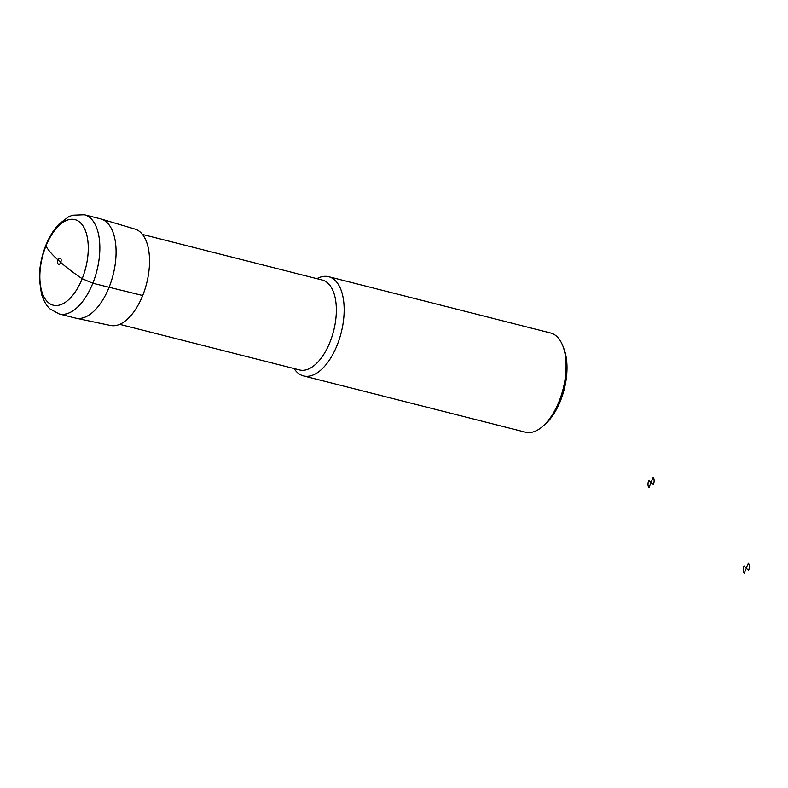<?xml version="1.0" encoding="UTF-8"?>
<svg xmlns="http://www.w3.org/2000/svg" width="788" height="788" viewBox="0 0 788 788"><rect width="100%" height="100%" fill="white"/><g stroke="black" fill="none" stroke-linecap="round" stroke-linejoin="round"><path stroke-width="1.18" d="M59.208 313.949L75.441 318.066A51.171 25.896 -75.8 0 0 75.953 318.185L110.517 325.474A49.742 25.167 -75.8 0 0 146.647 283.335A49.742 25.167 -75.8 0 0 134.975 229.062L101.11 219.005A51.171 25.896 -75.8 0 0 100.598 218.867L84.365 214.75L72.466 215.222L68.517 216.858L59.149 223.95C53.87 229.466 49.516 236.4 46.078 244.733C41.478 256.12 39.242 267.654 39.4 279.346L41.449 293.914C44.414 303.587 48.56 307.694 50.255 309.093L59.208 313.949A51.171 25.896 -75.8 0 0 96.885 270.708A51.171 25.896 -75.8 0 0 84.365 214.75M75.953 318.185A51.171 25.896 -75.8 0 0 113.117 274.825A51.171 25.896 -75.8 0 0 101.11 219.005M294.082 368.567A51.171 25.896 -75.8 0 0 297.48 372.606A51.171 25.896 -75.8 0 0 303.518 375.906A51.171 25.896 -75.8 0 0 341.194 332.674A51.171 25.896 -75.8 0 0 328.675 276.706A51.171 25.896 -75.8 0 0 316.884 278.666M303.518 375.906L525.438 432.188A51.171 25.896 -75.8 0 0 542.558 426.495A51.171 25.896 -75.8 0 0 562.928 346.159A51.171 25.896 -75.8 0 0 550.595 332.989L328.675 276.706M542.558 426.495L544.951 424.427A47.97 24.28 -75.8 0 0 564.05 349.114L562.928 346.159M45.931 246.083C48.344 250.239 52.392 254.888 58.095 260.02L60.725 262.384C66.438 267.526 73.599 272.953 82.188 278.696L92.807 283.247L142.677 295.52M648.751 480.453L651.055 482.522L649.016 487.585A5.595 2.837 104.2 0 1 648.751 480.453M651.055 482.522L653.085 477.459A5.595 2.837 104.2 0 1 653.35 484.59L651.055 482.522M744 566.119L746.305 568.187L744.266 573.25A5.595 2.837 104.2 0 1 744 566.119M746.305 568.187L748.334 563.125A5.595 2.837 104.2 0 1 748.6 570.256L746.305 568.187M48.009 302.316A44.138 22.33 -75.8 0 0 87.783 256.543A44.138 22.33 -75.8 0 0 56.381 228.303A44.138 22.33 -75.8 0 0 48.009 302.316M58.243 264.098A3.201 1.615 -75.8 0 0 61.129 260.779A3.201 1.615 -75.8 0 0 58.854 258.74A3.201 1.615 -75.8 0 0 58.243 264.098M119.668 324.331L299.519 369.946A46.374 23.463 -75.8 0 0 333.659 330.763A46.374 23.463 -75.8 0 0 322.322 280.045L142.47 234.43"/></g></svg>
